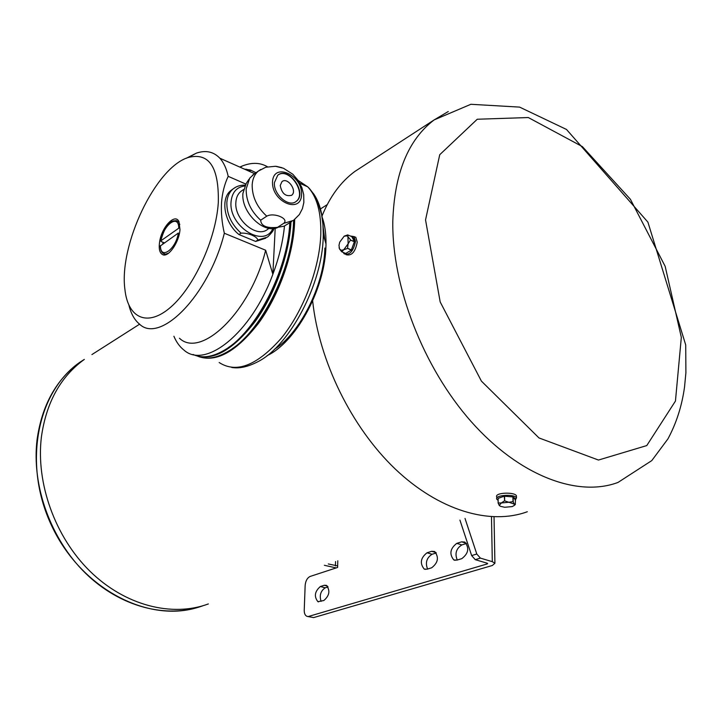 <?xml version="1.0" encoding="UTF-8"?>
<svg xmlns="http://www.w3.org/2000/svg" width="722" height="722" viewBox="0 0 722 722"><rect width="100%" height="100%" fill="white"/><g stroke="black" fill="none" stroke-linecap="round" stroke-linejoin="round"><path stroke-width="1.08" d="M515.373 504.434L514.335 504.091L513.017 501.591L512.9 496.898L515.49 498.685L515.282 504.534M498.054 498.397L504.254 496.213L512.9 496.898L504.57 496.185L504.678 500.878L504.254 496.213L498.135 498.288L498.144 503.072L498.081 499.886M513.243 501.664L513.125 496.971L515.246 499.759M504.362 500.906L501.312 502.972L508.875 502.268L514.335 504.091L514.281 505.427L512.232 506.582L504.723 507.277L500.481 506.321L499.272 505.481L501.312 502.972L498.234 502.972M498.144 503.072L499.272 505.481M513.017 501.591L508.875 502.268L504.678 500.878M341.822 251.77L343.717 249.776L341.253 250.335L339.511 248.928L341.65 251.734L344.746 253.052M341.65 251.734L345.549 253.395M347.526 248.269L351.253 250.191L345.721 253.431L351.253 250.191L354.385 241.771L351.433 249.938L347.526 248.269L348.139 243.801L343.717 249.776L347.345 248.512M339.087 247.664L339.511 248.928L338.988 245.336L339.719 242.15L344.232 236.121L347.715 234.921L352.435 236.879L353.897 238.585L354.385 241.771L350.477 240.083L354.385 241.491L351.776 236.645M350.486 239.794L347.201 235.832L344.096 236.202M350.477 240.083L348.139 243.801L347.887 234.948M177.874 221.266L178.875 221.51M162.811 243.937L163.055 242.321L161.205 241.59L160.889 240.805L178.758 228.188C178.785 213.45 163.343 224.659 160.889 240.805M160.465 245.588C160.167 260.353 175.789 249.704 178.361 233.035L160.311 245.958M232.818 189.119L231.022 190.391C220.002 198.568 224.289 222.981 238.973 234.551L255.642 241.446L265.813 238.17M255.642 241.446L257.772 240.074C257.583 236.681 247.745 232.538 241.085 233.161L238.973 234.551M272.528 181.727C271.4 201.745 301.002 214.56 301.57 194.633C302.644 175.103 273.557 161.836 272.528 181.727M277.501 227.349L283.638 223.387C289.63 218.811 274.044 212.115 266.761 216.176L260.669 220.21C261.084 226.031 266.689 228.405 277.501 227.349L284.062 226.194L291.733 221.528M281.932 167.685L276.418 166.376M254.18 174.02L249.758 178.09L246.166 188.938C246.031 200.833 250.859 211.257 260.669 220.21M291.426 195.418L291.634 195.265C297.563 191.168 287.952 177.07 282.212 181.457M249.009 179.218L246.238 183.397L242.926 193.361C240.94 212.142 263.774 234.298 277.726 227.502M284.486 226.013C282.925 241.662 279.053 257.745 272.853 274.288C251.301 333.221 205.382 369.402 184.02 350.143C179.814 346.876 176.439 342.246 173.894 336.262M239.803 167.08L242.412 165.952C251.852 162.251 260.209 162.522 267.501 166.782M275.208 228.26L272.853 274.288L265.651 250.236C250.651 311.606 201.05 359.069 179.453 338.248M244.289 169.065L250.444 170.031L256.003 172.729M128.949 305.307C131.025 313.7 134.472 319.9 139.292 323.925C159.833 344.638 208.766 295.686 224.334 233.242L265.651 250.236M186.249 158.271L196.411 153.127C205.788 149.977 213.586 151.665 219.822 158.19C223.685 162.441 226.473 168.488 228.197 176.339L245.787 184.047M218.306 202.638C215.905 239.388 193.992 287.067 170.744 307.13C147.469 327.535 127.965 318.194 124.933 289.585C118.724 245.453 155.519 167.278 188.37 157.459C209.1 152.18 219.082 167.242 218.306 202.638M224.334 233.242C221.889 222.638 220.959 212.394 221.537 202.512C222.304 192.828 224.524 184.101 228.197 176.339M41.407 436.954C35.775 483.253 55.116 537.15 90.16 571.409C125.258 605.677 172.116 617.391 208.342 603.944C172.107 617.391 125.249 605.677 90.151 571.418C55.107 537.159 35.775 483.262 41.398 436.963C46.262 402.479 60.567 376.631 84.33 359.412C60.576 376.622 46.271 402.47 41.407 436.954M91.92 354.574L139.617 324.178M346.064 254.685C351.677 256.102 355.395 251.915 357.228 242.123L355.847 237.367L354.051 236.581L355.504 241.374C353.464 251.22 349.683 255.371 344.177 253.846L343.221 252.402M312.644 300.912C319.097 361.235 351.524 427.289 395.241 469.02C439.057 510.698 490.012 525.445 527.322 511.736M363.419 165.889L354.782 171.502C340.73 181.917 329.81 196.763 322.012 216.022M498.09 500.364L496.817 499.218C494.11 495.057 514.696 493.658 516.483 497.909L516.429 495.779C514.651 491.763 494.056 492.503 496.781 497.088L496.79 498.117M294.693 219.506L294.576 223.242C293.168 255.398 278.755 295.478 258.783 322.924C236.978 351 217.232 362.318 199.543 356.876M293.719 220.237L293.601 223.685C292.13 269.198 262.339 329.015 232.303 348.654M248.991 171.159L251.166 170.266M293.583 220.327L293.475 223.188C292.004 270.542 259.992 332.833 229 350.847C217.114 358.085 206.709 359.872 197.774 356.217M247.881 170.663L249.794 169.841M290.957 222.024C289.423 254.225 274.956 294.278 255.019 321.687C233.251 349.737 213.568 361.045 195.978 355.621M289.964 222.665C288.249 268.331 258.332 328.059 228.396 347.526M245.561 169.634L246.545 169.21M289.802 222.764C287.852 270.29 255.759 332.075 224.993 349.782C212.728 357.155 202.079 358.708 193.063 354.457M179.977 229.605C179.264 241.87 168.767 257.285 162.973 254.794C159.652 253.314 158.542 248.891 159.661 241.518C161.863 226.717 175.247 212.773 178.984 221.717L179.977 229.605M280.235 185.473C281.824 193.577 285.632 196.835 291.652 195.256C297.717 191.032 287.555 176.682 281.986 181.628L280.235 185.473M295.659 201.772L295.966 201.546C307.301 193.803 289.161 166.845 278.051 175.022M274.432 182.576C273.268 194.525 288.926 207.9 296.255 201.357C307.942 193.306 288.448 165.717 277.735 175.256L274.432 182.576M242.213 190.473L240.814 191.447C237.881 193.911 236.238 197.467 235.886 202.097C233.955 219.56 256.888 238.792 267.808 229.19L269.125 228.332M164.372 242.845L163.055 242.321M350.314 236.004L354.051 236.581M516.483 497.909L515.264 500.211M466.484 543.467L461.845 544.92C456.178 548.567 454.652 553.603 457.27 560.028M436.268 552.953L432.054 554.27C426.63 557.799 425.132 562.727 427.568 569.035M328.059 586.914L325.243 587.798C320.631 590.921 319.241 595.442 321.082 601.354M307.581 616.48L313.664 617.581L492.323 565.497L494.913 563.241L492.305 561.671L480.419 558.124L475.257 559.667L487.133 563.196L487.142 563.963L487.657 563.512L487.133 563.196M461.8 558.648C468.47 553.548 469.499 548.025 464.887 542.069L461.647 541.834L456.755 543.377C450.14 548.539 449.147 554.054 453.795 559.929L456.882 560.137L461.8 558.648M431.675 567.79C438.137 562.727 439.12 557.294 434.635 551.5L431.675 551.31L427.009 552.79C420.592 557.907 419.653 563.322 424.175 569.044L426.991 569.216L431.675 567.79M323.817 600.524C329.512 595.641 330.369 590.578 326.38 585.343L324.295 585.271L320.369 586.517C314.72 591.435 313.889 596.48 317.888 601.661L323.817 600.524M313.664 617.581L306.895 616.308C305.09 615.442 304.206 613.402 304.233 610.198L305.153 585.425C305.605 580.822 307.283 577.826 310.189 576.427L337.607 567.447L337.652 565.922L328.32 563.963M308.772 616.371L487.142 563.963M480.419 558.124L476.791 554.018L465.013 518.423M476.791 554.018L471.647 555.579L459.932 520.111M471.647 555.579L475.257 559.667M336.181 567.907L324.349 565.29M175.987 220.508L178.253 221.555L179.814 224.434M168.587 253.178L165.455 254.18L162.937 253.205C161.367 252.068 160.492 249.659 160.293 245.958M235.904 187.097L233.098 188.92C229.397 192.061 227.313 196.565 226.852 202.431C226.645 214.163 231.392 224.407 241.085 233.161M257.772 240.074L267.564 237.051C271.77 232.881 273.873 230.02 273.873 228.468M260.75 169.453L258.377 171.06C254.667 174.21 252.601 178.776 252.177 184.742C252.059 196.682 256.924 207.169 266.761 216.176M283.638 223.387L293.484 220.4L299.341 214.578L302.41 208.676L303.845 202.512L303.7 194.588L301.868 187.594L298.222 180.527L292.807 174.228L283.475 168.262L275.488 166.277L265.768 167.242L258.377 171.06L252.375 175.293M244.713 185.996C236.635 187.088 232.096 192.287 231.076 201.619C228.342 226.239 264.162 248.81 272.862 228.549M203.198 605.668C167.026 618.971 120.357 607.256 85.458 573.178C50.612 539.09 31.443 485.518 37.093 439.463C41.984 405.114 56.28 379.348 79.998 362.173L84.33 359.412M425.538 219.921L440.176 301.922L481.412 381.126L538.982 437.938L598.475 460.049L646.768 445.573L675.449 401.062L681.324 337.364L665.17 266.337L630.414 199.299L582.392 146.62L528.296 117.542L477.251 119.238L439.734 154.716L425.538 219.921M392.804 221.103C391.802 286.174 423.254 367.552 471.258 421.693C519.326 475.888 577.609 497.593 618.005 482.44L651.776 460.6L667.94 438.877C676.361 423.263 681.893 406.017 684.519 387.154L685.9 372.787L685.71 344.945L647.905 222.132L566.508 129.464L519.605 107.109L470.861 104.293L434.157 119.906C408.183 139.653 394.402 173.388 392.804 221.103M448.263 111.522L434.157 119.906L354.782 171.502M324.891 248.061C324.205 285.172 299.856 333.438 274.486 349.267M323.131 227.177L324.837 239.957M322.003 216.799C324.81 224.325 326.136 233.359 325.983 243.91L325.938 245.715C325.27 286.76 296.959 340.224 269.243 354.547L266.959 355.747M313.258 193.325C320.126 202.846 323.465 216.609 323.285 234.632L323.23 236.708C322.436 283.701 289.838 345.296 258.431 361.424C248.323 366.767 239.415 368.78 231.726 367.462M299.82 183.171L305.271 185.734M298.159 180.437L307.752 186.854C316.958 196.601 321.299 212.485 320.785 234.497C319.611 268.62 303.267 311.372 281.219 338.293C257.05 365.567 236.365 373.644 219.163 362.516M337.652 565.922L337.788 560.813M492.305 561.671L491.483 516.771M335.55 561.563L335.423 565.913M327.472 586.111L324.295 585.271M325.243 587.798L320.369 586.517M435.989 552.583L431.675 551.31M432.054 554.27L427.009 552.79M466.322 543.26L461.647 541.834M461.845 544.92L456.755 543.377M514.281 505.427L515.327 504.488M178.253 221.555C168.957 217.403 163.524 230.652 160.708 241.094M231.022 190.391L233.098 188.92C236.437 186.267 240.444 185.003 245.137 185.139M240.146 167.233L242.412 165.952M219.822 158.19L254.667 173.677M188.37 157.459L196.411 153.127M320.451 208.947L327.192 204.651M196.835 607.725C146.512 622.752 80.855 587.861 51.849 526.167C22.454 464.661 36.885 391.847 79.998 362.173M269.243 354.547C297.681 339.502 325.333 287.275 325.956 245.76L325.983 243.91L323.285 234.632L322.924 224.208L321.588 214.497L317.716 201.591L314.016 194.471L309.449 188.541L307.752 186.854L299.91 183.325M293.601 223.685L293.475 223.188M165.618 254.749L162.973 254.794M240.814 191.447L243.476 189.588M494.028 516.88L494.913 563.241M318.619 601.85L317.888 601.661M425.348 569.378L424.175 569.044M455.131 560.317L453.795 559.929"/></g></svg>
